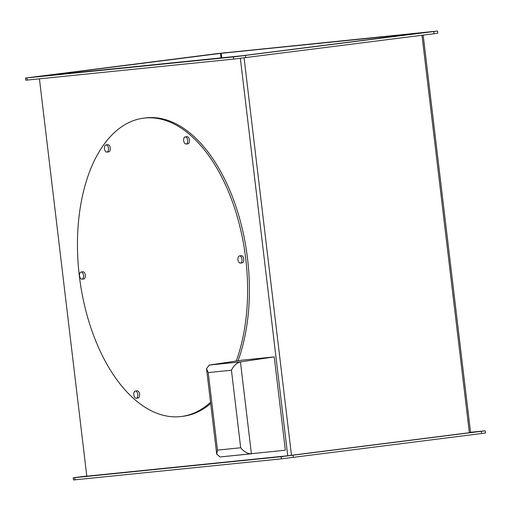 <?xml version="1.0" encoding="UTF-8"?>
<svg xmlns="http://www.w3.org/2000/svg" width="511" height="511" viewBox="0 0 511 511"><rect width="100%" height="100%" fill="white"/><g stroke="black" fill="none" stroke-linecap="round" stroke-linejoin="round"><path stroke-width="0.77" d="M208.226 372.583L206.533 368.687L209.223 365.071L242.227 360.146L274.228 356.895L240.445 361.897C236.682 362.887 233.68 365.665 231.445 370.226L208.226 372.583L217.475 450.127L216.728 454.215L220.164 456.968L285.355 450.197L274.228 356.895M217.475 450.127L240.694 447.764C243.945 451.75 247.516 453.762 251.406 453.794L240.445 361.897L209.223 365.071M183.673 140.659A3.615 2.012 -97.2 0 0 186.132 144.038A3.615 2.012 -97.2 0 0 187.678 140.25A3.615 2.012 -97.2 0 0 185.218 136.871A3.615 2.012 -97.2 0 0 183.673 140.659M186.132 144.038L187.92 143.815A3.615 2.012 -97.2 0 0 189.466 140.027A3.615 2.012 -97.2 0 0 187.007 136.641L185.218 136.871M104.461 148.707A3.615 2.012 -97.2 0 0 106.92 152.093A3.615 2.012 -97.2 0 0 108.466 148.305A3.615 2.012 -97.2 0 0 106.007 144.92A3.615 2.012 -97.2 0 0 104.461 148.707M106.92 152.093L108.709 151.863A3.615 2.012 -97.2 0 0 110.255 148.075A3.615 2.012 -97.2 0 0 107.795 144.69L106.007 144.92M133.812 394.843A3.615 2.012 -97.2 0 0 136.271 398.229A3.615 2.012 -97.2 0 0 137.817 394.441A3.615 2.012 -97.2 0 0 135.358 391.056A3.615 2.012 -97.2 0 0 133.812 394.843M136.271 398.229L138.059 397.999A3.615 2.012 -97.2 0 0 139.605 394.211A3.615 2.012 -97.2 0 0 137.146 390.832L135.358 391.056M79.531 275.799A3.615 2.012 -97.2 0 0 81.99 279.185A3.615 2.012 -97.2 0 0 83.536 275.397A3.615 2.012 -97.2 0 0 81.077 272.012A3.615 2.012 -97.2 0 0 79.531 275.799M81.99 279.185L83.778 278.955A3.615 2.012 -97.2 0 0 85.324 275.167A3.615 2.012 -97.2 0 0 82.865 271.788L81.077 272.012M237.954 259.703A3.615 2.012 -97.2 0 0 240.413 263.082A3.615 2.012 -97.2 0 0 241.959 259.294A3.615 2.012 -97.2 0 0 239.499 255.915A3.615 2.012 -97.2 0 0 237.954 259.703M240.413 263.082L242.201 262.858A3.615 2.012 -97.2 0 0 243.747 259.071A3.615 2.012 -97.2 0 0 241.288 255.685L239.499 255.915M236.242 361.041A150.355 83.625 -97.2 0 0 245.746 258.866A150.355 83.625 -97.2 0 0 143.565 118.169A150.355 83.625 -97.2 0 0 79.32 275.78A150.355 83.625 -97.2 0 0 181.501 416.471A150.355 83.625 -97.2 0 0 210.538 402.272M181.501 416.471L183.289 416.248A150.355 83.625 -97.2 0 0 210.685 403.498M238.043 360.772A150.355 83.625 -97.2 0 0 247.535 258.636A150.355 83.625 -97.2 0 0 145.354 117.945L143.565 118.169M82.526 476.661L76.612 477.389L82.526 476.661M481.253 431.271L475.339 431.999L481.253 431.271M290.555 455.518L284.64 456.246L290.555 455.518M428.218 32.187L434.133 31.458L428.218 32.187M220.19 53.329L226.105 52.601L220.19 53.329M29.491 77.576L35.4 76.848L29.491 77.576M237.519 56.434L243.434 55.712L237.519 56.434M240.355 58.337L287.744 455.767L86.813 476.188L39.43 78.828M421.984 35.265L469.373 432.708L287.744 455.767M469.373 432.708L470.561 432.542L423.172 35.118M221.748 57.82L221.212 53.31L420.649 33.036L241.863 55.776L42.132 76.069L220.477 53.393L221.014 57.89M221.212 53.31L220.477 53.393M233.444 56.932L437.525 31.05L217.68 53.546L25.55 78.03L233.444 56.932L233.699 59.084L433.967 33.745L437.78 33.202L437.525 31.05M470.529 432.274L485.195 430.818L485.45 432.97L481.637 433.507L281.369 458.852L74.938 479.829L73.475 479.95L73.22 477.798L86.793 476.016M25.55 78.03L25.806 80.182L27.268 80.067L233.699 59.084M485.195 430.818L281.107 456.7L73.22 477.798M251.361 453.794L220.184 456.962M240.694 447.764L231.445 370.226M244.073 57.884L291.468 455.333M245.65 57.692L245.395 55.533M27.268 80.067L27.013 77.908M433.967 33.745L433.711 31.593M293.065 455.301L293.32 457.454M281.107 456.7L281.369 458.852M481.381 431.354L481.637 433.507M74.683 477.676L74.938 479.829M206.533 368.687L216.728 454.215"/></g></svg>

